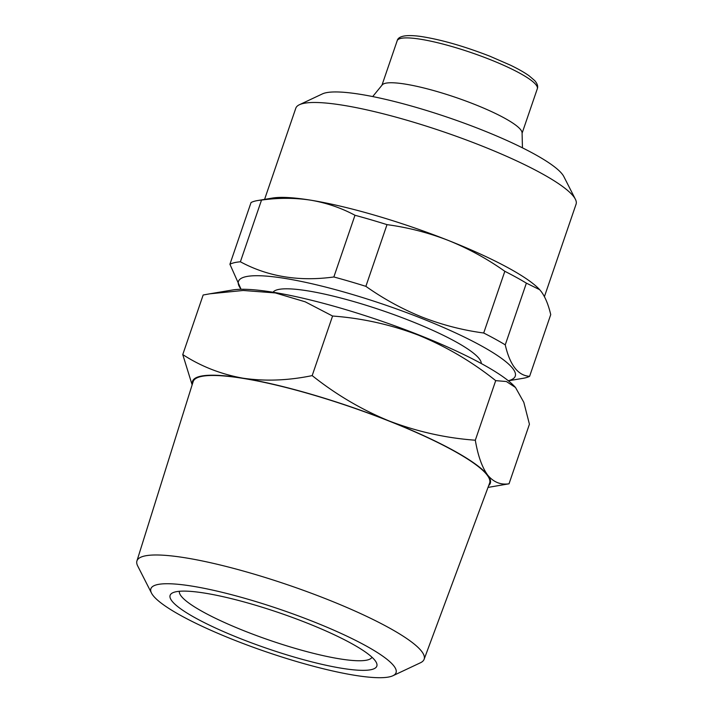 <?xml version="1.0" encoding="UTF-8"?>
<svg xmlns="http://www.w3.org/2000/svg" width="713" height="713" viewBox="0 0 713 713"><rect width="100%" height="100%" fill="white"/><g stroke="black" fill="none" stroke-linecap="round" stroke-linejoin="round"><path stroke-width="1.07" d="M544.42 296.644L576.077 204.185A148.126 25.534 -161.1 0 0 575.364 199.212L563.84 176.583A129.614 22.344 -161.1 0 0 481.248 129.659A129.614 22.344 -161.1 0 0 322.383 93.911L299.407 104.731A148.126 25.534 -161.1 0 0 295.797 108.224L264.585 199.373M575.364 199.212A148.126 25.534 -161.1 0 0 480.972 145.595A148.126 25.534 -161.1 0 0 299.407 104.731M539.723 289.754A148.126 25.534 -161.1 0 0 539.5 289.505A148.126 25.534 -161.1 0 0 448.477 240.495C428.629 232.759 408.139 227.474 387.007 224.64L365.876 286.35A162.011 27.932 -161.1 0 0 333.853 276.974L354.985 215.264C341.215 207.902 326.492 202.875 310.806 200.193C295.013 197.759 278.578 197.715 261.519 200.077L240.388 261.787A162.011 27.932 -161.1 0 0 229.916 264.256L251.038 202.545A162.011 27.932 -161.1 0 1 257.562 200.558A162.011 27.932 -161.1 0 1 261.519 200.077M508.271 380.733A146.281 25.213 -161.1 0 0 421.33 318.274A146.281 25.213 -161.1 0 0 284.906 278.409A146.281 25.213 -161.1 0 0 241.163 289.282M508.342 380.795L523.084 378.309A162.011 27.932 -161.1 0 0 529.607 376.33L550.73 314.62C548.368 304.567 545.169 296.831 541.114 291.412L539.643 289.674L526.381 283.141L505.25 344.851C509.947 365.154 518.057 375.644 529.607 376.33M505.25 344.851A162.011 27.932 -161.1 0 0 483.699 333.007L504.831 271.296C487.22 258.828 468.432 248.561 448.477 240.495A148.126 25.534 -161.1 0 0 310.806 200.193A148.126 25.534 -161.1 0 0 272.402 198.062L257.562 200.558M365.876 286.35C383.674 298.925 402.462 309.192 422.23 317.151C442.283 324.932 462.773 330.217 483.699 333.007M392.89 675.746L420.465 662.76A151.789 26.167 -161.1 0 0 424.119 659.302A151.789 26.167 -161.1 0 0 326.706 599.152A151.789 26.167 -161.1 0 0 136.923 560.971A151.789 26.167 -161.1 0 0 137.689 565.944L151.512 593.109A129.57 22.335 -161.1 0 0 234.078 640.007A129.57 22.335 -161.1 0 0 392.89 675.746A129.57 22.335 -161.1 0 0 312.864 621.442A129.57 22.335 -161.1 0 0 151.512 593.109M424.119 659.302L489.599 483.156A156.682 27.014 -161.1 0 0 389.04 421.062A156.682 27.014 -161.1 0 0 193.143 381.651L136.923 560.971M175.407 591.888A109.241 18.832 -161.1 0 0 172.778 592.77A109.241 18.832 -161.1 0 0 244.791 640.327A109.241 18.832 -161.1 0 0 371.535 669.569A109.241 18.832 -161.1 0 0 376.295 662.448A109.241 18.832 -161.1 0 0 284.3 614.553A109.241 18.832 -161.1 0 0 175.407 591.888M179.373 591.291A101.834 17.558 -161.1 0 0 258.596 636.344A101.834 17.558 -161.1 0 0 367.248 660.033A101.834 17.558 -161.1 0 0 371.999 657.243M522.451 147.841L522.076 132.787A74.063 12.772 -161.1 0 0 474.403 104.303A74.063 12.772 -161.1 0 0 382.221 84.9L372.703 96.567M273.061 292.232A110.167 18.993 18.9 0 1 410.349 320.868A110.167 18.993 18.9 0 1 481.266 363.514M515.499 387.48L514.661 386.571A156.459 26.969 -161.1 0 0 418.513 334.807A156.459 26.969 -161.1 0 0 232.536 289.986L209.8 293.809L243.204 290.476L275.289 292.927L305.209 301.813L332.579 316.028C362.204 318.221 390.893 324.62 418.629 335.235C446.454 346.696 472.149 361.83 495.704 380.644L506.373 381.517L515.499 387.48L523.823 402.337L529.429 424.217L509.029 483.797C500.651 485.072 493.539 482.175 487.683 475.108C482.059 467.327 477.933 455.696 475.313 440.215C446.035 438.103 417.355 431.704 389.253 421.018C361.749 409.743 336.055 394.61 312.178 375.608C288.177 380.564 265.111 381.428 242.981 378.193C221.039 374.263 200.968 366.384 182.76 354.584L192.136 384.868M182.76 354.584L203.16 295.004L209.8 293.809M332.579 316.028L312.178 375.608M495.704 380.644L475.313 440.215M488.022 487.407L509.029 483.797M488.708 485.562A157.386 27.13 -161.1 0 0 487.683 475.108A157.386 27.13 -161.1 0 0 389.253 421.018A157.386 27.13 -161.1 0 0 242.981 378.193A157.386 27.13 -161.1 0 0 192.376 384.102M387.007 224.64A162.011 27.932 -161.1 0 0 354.985 215.264M240.388 261.787C267.99 276.689 299.148 281.751 333.853 276.974M241.074 289.282L229.916 264.256M526.381 283.141A162.011 27.932 -161.1 0 0 504.831 271.296M397.177 40.757C397.783 38.056 400.991 33.885 420.028 36.345C440.233 39.367 463.557 46.006 490 56.265L510.374 65.141C518.253 68.956 524.51 72.521 529.144 75.828L534.688 80.578C537.361 83.626 538.235 86.353 537.317 88.742A74.063 12.772 -161.1 0 0 489.769 59.446A74.063 12.772 -161.1 0 0 397.177 40.757L381.945 85.239M537.317 88.742L522.094 133.215"/></g></svg>
